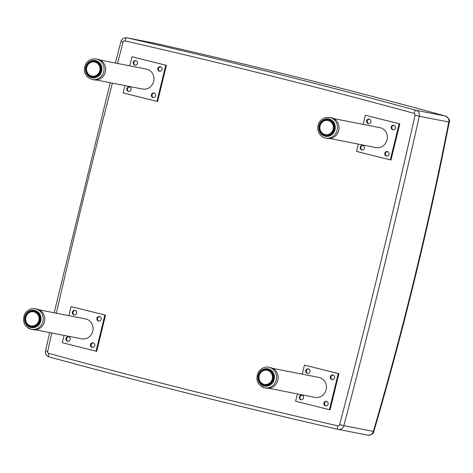 <?xml version="1.0" encoding="UTF-8"?>
<svg xmlns="http://www.w3.org/2000/svg" width="473" height="473" viewBox="0 0 473 473"><rect width="100%" height="100%" fill="white"/><g stroke="black" fill="none" stroke-linecap="round" stroke-linejoin="round"><path stroke-width="0.71" d="M156.09 43.528A5.073 4.748 101.1 0 1 156.226 43.551A5.073 4.748 101.1 0 1 156.362 43.581C256.047 66.273 352.409 90.426 445.436 116.051L415.962 110.28A3.382 1.194 105.3 0 0 413.928 113.319A1.691 1.585 101.1 0 1 415.04 115.306L419.297 116.246A5.073 4.748 -78.9 0 0 415.962 110.28A8123.403 7598.987 -78.9 0 0 126.888 37.81A5.073 4.748 -78.9 0 0 126.752 37.781L156.386 43.587C256.088 66.279 352.462 90.444 445.513 116.068L445.436 116.051A5.073 4.748 -78.9 0 1 448.771 122.016C428.355 226.183 403.209 329.326 373.345 431.435A5.073 4.748 101.1 0 1 367.787 435.166A5.073 4.748 101.1 0 1 367.781 435.166C371.654 434.935 373.67 433.706 373.841 431.482M373.841 431.465L343.871 425.665A8123.403 7598.987 -78.9 0 0 419.297 116.246L449.255 122.123C428.834 226.265 403.7 329.385 373.841 431.477M445.631 116.11L445.513 116.068C449.013 118.321 450.266 120.337 449.255 122.117M117.487 63.447A8120.021 7595.824 101.1 0 1 123.075 42.115A1.691 1.585 101.1 0 1 124.973 40.885A3.382 1.194 -77.1 0 1 126.888 37.81L156.386 43.587M100.223 73.729A8.461 7.911 101.1 0 1 92.058 77.43A8.461 7.911 101.1 0 1 87.144 64.529A8.461 7.911 101.1 0 1 95.309 60.828A8.461 7.911 101.1 0 1 100.223 73.729L99.023 73.51A7.615 7.125 101.1 0 0 99.419 72.889L100.578 73.114M92.253 79.535L93.802 79.842A10.489 9.815 -78.9 0 0 103.93 75.254A10.489 9.815 -78.9 0 0 97.834 59.255L96.285 58.948C92.016 58.339 88.599 59.87 86.045 63.553C83.201 68.993 83.963 73.735 88.333 77.773L92.253 79.535A10.489 9.815 -78.9 0 0 102.381 74.953A10.489 9.815 -78.9 0 0 96.285 58.948M97.716 62.389L96.439 62.134A7.615 7.125 101.1 0 1 97.048 62.471L98.325 62.726A7.615 7.125 -78.9 0 0 97.716 62.389L97.734 62.667M98.987 63.187L97.491 63.163A7.343 6.87 101.1 0 1 97.941 63.559L99.513 63.654A7.615 7.125 -78.9 0 0 98.987 63.187L98.987 63.187M97.71 62.939A7.615 7.125 101.1 0 1 98.236 63.406L97.941 63.559A0.532 0.503 101.1 0 0 98.526 64.198L98.786 64.003A7.615 7.125 101.1 0 1 99.212 64.582L100.489 64.831A7.615 7.125 -78.9 0 0 100.063 64.257L99.992 64.482M101.139 66.043A7.615 7.125 -78.9 0 0 100.903 65.546L99.626 65.292A7.615 7.125 101.1 0 1 99.927 65.954L101.192 66.202L101.275 66.847M99.626 65.292L99.33 65.445A0.532 0.503 101.1 0 1 98.887 64.689A7.343 6.87 101.1 0 0 98.526 64.198L98.526 64.198M99.431 65.191L99.218 64.801L100.353 64.972M99.549 65.215L100.796 65.729M101.405 66.983L100.193 66.746A7.615 7.125 101.1 0 1 100.359 67.462L101.535 67.692M101.636 67.71L101.6 68.372L100.116 68.354L100.459 68.301L100.282 67.669L101.47 67.745M101.612 68.526L100.459 68.301A7.615 7.125 101.1 0 1 100.483 69.04L101.612 69.265M101.541 70.11L100.418 69.892A7.615 7.125 101.1 0 1 100.294 70.619L101.411 70.838M101.192 71.66L100.063 71.441A7.615 7.125 101.1 0 1 99.797 72.133L100.938 72.357M99.023 73.51L100.3 73.758L99.833 74.208L98.201 74.001L98.502 74.172L98.822 73.587L100.105 73.841L99.779 74.421M99.744 74.415L98.502 74.172A7.615 7.125 101.1 0 1 98 74.693L99.277 74.941A7.615 7.125 -78.9 0 0 99.425 74.799M98.053 75.645L98.047 75.881A7.615 7.125 -78.9 0 0 98.644 75.479L97.367 75.225A7.615 7.125 101.1 0 1 96.77 75.627L96.593 75.355A7.343 6.87 101.1 0 0 97.095 75.012L97.444 75.024L97.095 75.012A0.532 0.503 101.1 0 1 97.769 74.444L98 74.693M99.235 74.734L97.881 74.746M98.561 75.302L97.444 75.024L97.74 74.71L99.318 74.923M95.315 76.608L95.203 76.863A7.615 7.125 -78.9 0 0 95.895 76.75L94.618 76.496A7.615 7.125 101.1 0 1 93.926 76.614L93.855 76.324A7.343 6.87 101.1 0 0 94.44 76.224L94.771 76.342L94.44 76.224A0.532 0.503 101.1 0 1 95.268 75.993L96.675 76.531A7.615 7.125 -78.9 0 0 97.326 76.265L96.049 76.017A7.615 7.125 101.1 0 1 95.398 76.277L95.268 75.993A7.343 6.87 101.1 0 0 95.824 75.763L96.167 75.828L95.824 75.763A0.532 0.503 101.1 0 1 96.593 75.355L98.047 75.881L96.723 75.65M97.29 76.052L96.167 75.828L96.545 75.603M95.907 76.514L95.174 76.2M93.879 76.62L93.713 76.868A7.615 7.125 -78.9 0 0 94.405 76.91L93.128 76.656A7.615 7.125 101.1 0 1 92.436 76.62L92.412 76.336A7.343 6.87 101.1 0 0 93.004 76.366L93.305 76.537L93.004 76.366A0.532 0.503 101.1 0 1 93.855 76.324L95.203 76.863M93.855 76.324L95.15 76.863L96.338 76.389M94.47 76.656L93.725 76.484M93.146 76.656L91.656 76.484A7.615 7.125 101.1 0 1 90.982 76.295L91.011 76.029A7.343 6.87 101.1 0 0 91.579 76.194L91.845 76.407L91.579 76.194A0.532 0.503 101.1 0 1 92.412 76.336L93.719 76.868L92.436 76.62M91.845 76.407L90.237 75.982A7.615 7.125 101.1 0 1 89.633 75.65L89.35 75.172L89.704 75.42A0.532 0.503 101.1 0 0 89.007 74.929L89.35 75.172M89.509 75.313L88.959 75.183A7.615 7.125 101.1 0 1 88.445 74.722L88.557 74.527A7.343 6.87 101.1 0 0 89.007 74.929L88.977 75.189M87.872 74.09A7.615 7.125 101.1 0 1 87.47 73.546L87.611 73.398A7.343 6.87 101.1 0 0 87.972 73.889L88.096 74.178L87.972 73.889A0.532 0.503 101.1 0 1 88.557 74.527L88.959 75.183M87.47 73.546L87.304 72.937L88.215 74.172M87.038 72.795A7.615 7.125 101.1 0 1 86.754 72.168L86.624 71.234L87.381 72.966M86.222 69.821L86.376 69.738A0.532 0.503 101.1 0 1 86.488 70.625A7.343 6.87 101.1 0 0 86.624 71.234L86.204 69.809A7.615 7.125 101.1 0 1 86.204 69.082L86.263 68.236A7.615 7.125 101.1 0 1 86.388 67.515M86.204 69.809L86.618 66.681A7.615 7.125 101.1 0 1 86.872 66.013M86.884 65.989L87.269 65.233A7.615 7.125 101.1 0 1 87.641 64.641M86.376 67.503L87.742 64.789A0.532 0.503 101.1 0 0 88.297 64.086L88.179 63.956A7.615 7.125 101.1 0 1 88.652 63.459M89.013 63.417L88.297 64.086A7.343 6.87 101.1 0 1 88.723 63.642L88.889 63.394L88.723 63.642A0.532 0.503 101.1 0 0 89.397 63.075L89.314 62.897A7.615 7.125 101.1 0 1 89.876 62.513M88.942 63.412L89.314 62.897L88.995 63.417M93.364 61.608L92.643 61.762A7.343 6.87 101.1 0 0 92.052 61.862L91.23 62.093A7.343 6.87 101.1 0 0 90.668 62.324L89.296 62.897M92.755 61.508L92.643 61.762A0.532 0.503 101.1 0 0 93.488 61.721L93.553 61.466A7.615 7.125 101.1 0 1 94.239 61.508L94.08 61.75A0.532 0.503 101.1 0 0 94.913 61.892L95.032 61.638A7.615 7.125 101.1 0 1 95.7 61.833L96.977 62.081A7.615 7.125 -78.9 0 0 96.309 61.892L94.913 61.892A7.343 6.87 101.1 0 1 95.487 62.058A0.532 0.503 101.1 0 0 96.267 62.383A7.343 6.87 101.1 0 1 96.788 62.667A0.532 0.503 101.1 0 0 97.491 63.163M96.202 62.194L96.947 62.341M98.254 62.956L97.669 62.371L96.267 62.383M97.633 62.903L98.999 63.193L99.608 64.121M99.407 63.843L98.236 63.406L98.467 63.956M262.054 384.768A8.461 7.911 101.1 0 1 258.784 374.545A8.461 7.911 101.1 0 1 267.795 369.141A8.461 7.911 101.1 0 1 270.278 370.117A8.461 7.911 101.1 0 1 273.548 380.339A8.461 7.911 101.1 0 1 264.543 385.743A8.461 7.911 101.1 0 1 262.054 384.768M261.658 386.642A10.489 9.815 -78.9 0 0 264.738 387.848L266.287 388.156A10.489 9.815 -78.9 0 0 277.935 379.748A10.489 9.815 -78.9 0 0 270.32 367.568L268.77 367.261C266.932 366.634 261.48 366.865 258.016 372.759C255.438 380.209 257.679 385.241 264.738 387.848A10.489 9.815 -78.9 0 0 275.907 381.149A10.489 9.815 -78.9 0 0 271.851 368.473A10.489 9.815 -78.9 0 0 268.77 367.261M270.225 371.447L271.691 371.973L270.455 371.471A7.615 7.125 101.1 0 1 270.958 371.961L272.235 372.21A7.615 7.125 -78.9 0 0 271.733 371.719L272.454 372.777M271.721 381.291L272.129 380.771L271.827 380.594L273.211 381.132L272.998 381.54L271.721 381.291M272.891 381.741L271.715 381.51A7.615 7.125 101.1 0 1 271.295 382.107L272.507 382.344M270.769 383.81L269.563 383.745A7.615 7.125 101.1 0 1 268.954 384.117L270.231 384.366A7.615 7.125 -78.9 0 0 270.84 383.993L269.651 383.544L269.947 383.242M267.476 384.951L267.351 385.205A7.615 7.125 -78.9 0 0 268.043 385.128L266.766 384.874A7.615 7.125 101.1 0 1 266.074 384.957L266.009 384.667A7.343 6.87 101.1 0 0 266.601 384.596L266.926 384.726L266.601 384.596A0.532 0.503 101.1 0 1 267.434 384.407L267.552 384.697L267.434 384.407A7.343 6.87 101.1 0 0 268.002 384.206L268.215 384.466A7.615 7.125 101.1 0 1 267.552 384.697L268.83 384.945A7.615 7.125 -78.9 0 0 269.492 384.715L268.002 384.206A0.532 0.503 101.1 0 1 268.782 383.84A7.343 6.87 101.1 0 0 269.303 383.52A0.532 0.503 101.1 0 1 270 382.988L271.496 383.491L270.118 383.284M269.468 384.496L268.215 384.466L268.64 384.041L270.249 384.366L271.224 383.491M268.067 384.886L267.21 384.537L268.841 384.945L269.917 384.295M266.009 384.667L267.351 385.205L266.009 384.667A0.532 0.503 101.1 0 0 265.158 384.667L265.276 384.963A7.615 7.125 101.1 0 1 264.584 384.886L265.861 385.134A7.615 7.125 -78.9 0 0 266.553 385.211L265.158 384.667A7.343 6.87 101.1 0 1 264.573 384.608L263.745 384.425L264.425 384.709M265.879 384.815L266.624 384.957M266.039 384.892L265.708 384.992L266.039 384.892M263.798 384.709A7.615 7.125 101.1 0 1 263.148 384.484L263.189 384.23A7.343 6.87 101.1 0 0 263.745 384.425L264.005 384.644M263.148 384.484L263.833 384.72M262.533 384.165L263.029 384.289M262.409 384.135A7.615 7.125 101.1 0 1 261.829 383.774L262.414 384.141M261.829 383.774L261.912 383.55A0.532 0.503 101.1 0 0 261.238 383.024L261.557 383.278M261.167 383.26A7.615 7.125 101.1 0 1 260.688 382.787L260.469 382.219L260.8 382.604A0.532 0.503 101.1 0 0 260.251 381.936L260.469 382.219M260.144 382.125A7.615 7.125 101.1 0 1 259.766 381.563L259.908 381.427A7.343 6.87 101.1 0 0 260.251 381.936L260.168 382.154M259.766 381.563L259.618 380.942L260.582 382.29M259.665 380.954L259.559 380.936A8.461 7.911 -78.9 0 0 259.736 381.374M259.364 380.789A7.615 7.125 101.1 0 1 259.115 380.15L259.027 379.216L259.683 380.966M258.684 377.75A7.615 7.125 101.1 0 1 258.701 377.034L258.855 377.07A7.343 6.87 101.1 0 0 258.843 377.702A0.532 0.503 101.1 0 1 258.914 378.601A7.343 6.87 101.1 0 0 259.027 379.216L258.843 377.702L258.755 378.619A7.615 7.125 101.1 0 0 258.873 379.311M259.517 373.977L259.63 374.119A7.343 6.87 101.1 0 0 259.381 374.693L259.381 374.693A0.532 0.503 101.1 0 1 259.098 375.556A7.343 6.87 101.1 0 0 258.962 376.171A0.532 0.503 101.1 0 1 258.855 377.07L258.802 376.189A7.615 7.125 101.1 0 1 258.956 375.479L259.222 374.657A7.615 7.125 101.1 0 1 259.506 374.001L258.672 377.767M259.5 373.983L260.428 372.825A7.343 6.87 101.1 0 0 260.073 373.333L260.073 373.333A0.532 0.503 101.1 0 1 259.63 374.119L259.931 373.238A7.615 7.125 101.1 0 1 260.333 372.671M263.337 370.471L262.675 370.873A7.343 6.87 101.1 0 0 262.154 371.193L260.883 372.009A7.615 7.125 101.1 0 1 261.398 371.536M262.692 370.631L262.675 370.873A0.532 0.503 101.1 0 0 263.461 370.501L263.431 370.282A7.615 7.125 101.1 0 1 264.07 370.063L263.006 370.708M263.307 370.46L263.461 370.501A7.343 6.87 101.1 0 1 264.029 370.306A0.532 0.503 101.1 0 0 264.862 370.117L264.88 369.874A7.615 7.125 101.1 0 1 265.56 369.791L264.862 370.117A7.343 6.87 101.1 0 1 265.454 370.046L265.755 369.904L265.454 370.046A0.532 0.503 101.1 0 0 266.299 370.04L266.376 369.791A7.615 7.125 101.1 0 1 267.062 369.862L268.339 370.111L268.274 370.483L269.776 370.513A7.615 7.125 -78.9 0 0 269.119 370.288L269.178 370.578M264.868 369.874L264.437 370.211L264.862 370.117M267.842 370.034L269.119 370.288L267.842 370.034A7.615 7.125 101.1 0 1 268.498 370.264L268.51 370.27M267.641 370.105L267.712 370.288A7.343 6.87 101.1 0 1 268.274 370.483A0.532 0.503 101.1 0 0 269.042 370.844L269.22 370.607A7.615 7.125 101.1 0 1 269.817 370.974L271.094 371.222A7.615 7.125 -78.9 0 0 270.497 370.856L270.509 371.134M268.989 370.649L269.74 370.767M268.812 370.684L270.509 370.862L269.042 370.844A7.343 6.87 101.1 0 1 269.551 371.157A0.532 0.503 101.1 0 0 270.225 371.689L270.455 371.471L270.225 371.689A7.343 6.87 101.1 0 1 270.657 372.109A0.532 0.503 101.1 0 0 271.212 372.777L271.484 372.594A7.615 7.125 101.1 0 1 271.88 373.191L273.158 373.439A7.615 7.125 -78.9 0 0 272.761 372.842L272.679 373.061M270.089 371.471L269.9 371.175L271.011 371.447M271.484 372.594L272.761 372.842L271.177 372.529L270.999 372.18L272.123 372.393M271.212 372.777L271.212 372.777A7.343 6.87 101.1 0 1 271.549 373.286A0.532 0.503 101.1 0 0 271.957 374.066L272.265 373.924A7.615 7.125 101.1 0 1 272.537 374.598L273.772 374.841M272.076 373.812L271.874 373.41L273.016 373.569M272.176 373.83L273.542 374.173L271.957 374.066A7.343 6.87 101.1 0 1 272.188 374.64A0.532 0.503 101.1 0 0 272.43 375.497L272.767 375.408A7.615 7.125 101.1 0 1 272.897 376.13L274.056 376.354M272.265 373.924L271.957 374.066M273.956 375.639L272.608 375.255L272.489 374.811L273.654 374.929L273.879 375.509M272.767 375.408L272.43 375.497A7.343 6.87 101.1 0 1 272.543 376.112A0.532 0.503 101.1 0 0 272.614 377.011L272.962 376.975A7.615 7.125 101.1 0 1 272.945 377.714L274.074 377.933M274.098 377.194L272.614 377.011A7.343 6.87 101.1 0 1 272.602 377.643A0.532 0.503 101.1 0 0 272.495 378.542L272.844 378.56A7.615 7.125 101.1 0 1 272.69 379.281L273.808 379.506M273.968 378.778L272.495 378.542A7.343 6.87 101.1 0 1 272.359 379.157A0.532 0.503 101.1 0 0 272.081 380.02L272.424 380.091A7.615 7.125 101.1 0 1 272.129 380.771L273.276 380.996M273.554 380.316L272.081 380.02A7.343 6.87 101.1 0 1 271.827 380.594A0.532 0.503 101.1 0 0 271.39 381.38A7.343 6.87 101.1 0 1 271.029 381.888L271.295 382.107M271.467 383.272L271.496 383.491A7.615 7.125 -78.9 0 0 271.91 383.112M272.336 382.421L271.52 383.485L270.006 383.26M272.01 382.988L270.745 382.746A7.615 7.125 101.1 0 1 270.219 383.242M334.961 126.652A8.461 7.911 101.1 0 1 325.436 135.934A8.461 7.911 101.1 0 1 319.163 128.615A8.461 7.911 101.1 0 1 328.688 119.332A8.461 7.911 101.1 0 1 334.961 126.652M325.631 138.045L327.186 138.347A10.489 9.815 -78.9 0 0 338.999 126.835A10.489 9.815 -78.9 0 0 331.212 117.759L325.371 117.611C320.197 119.468 317.661 123.234 317.75 128.916C318.743 135.668 323.692 137.933 325.631 138.045A10.489 9.815 -78.9 0 0 337.444 126.533A10.489 9.815 -78.9 0 0 329.663 117.458M326.299 120.118L326.465 119.988A7.615 7.125 101.1 0 1 327.15 119.976M327.748 120.172L327.014 120.225A7.343 6.87 101.1 0 0 326.423 120.237L324.975 120.248A7.615 7.125 101.1 0 1 325.649 120.089L326.24 120.183M327.215 119.988L327.789 120.101L327.014 120.225A0.532 0.503 101.1 0 0 327.854 120.313L327.955 120.053A7.615 7.125 101.1 0 1 328.185 120.095A7.615 7.125 101.1 0 1 328.634 120.201L330.048 120.609M330.668 120.704L329.391 120.455A7.615 7.125 101.1 0 1 330.024 120.745L331.301 120.999A7.615 7.125 -78.9 0 0 330.668 120.704L330.704 120.987M331.969 121.679L330.71 121.165A7.615 7.125 101.1 0 1 331.266 121.591L332.543 121.839A7.615 7.125 -78.9 0 0 331.987 121.413L330.32 121.206L331.402 121.189L330.639 120.692L329.238 120.704A0.532 0.503 101.1 0 1 328.433 120.432A7.343 6.87 101.1 0 0 327.854 120.313L327.854 120.313M331.242 121.242L331.597 121.455M330.71 121.165L330.509 121.395A7.343 6.87 101.1 0 1 330.982 121.762A0.532 0.503 101.1 0 0 331.603 122.353L331.851 122.152A7.615 7.125 101.1 0 1 332.312 122.696L333.589 122.945A7.615 7.125 -78.9 0 0 333.128 122.401L333.069 122.643M333.128 122.401L331.603 122.353A7.343 6.87 101.1 0 1 331.993 122.82A0.532 0.503 101.1 0 0 332.484 123.542L332.773 123.376A7.615 7.125 101.1 0 1 333.116 124.015L334.393 124.263A7.615 7.125 -78.9 0 0 334.05 123.63L333.95 123.831M332.566 123.293L332.33 122.915L333.459 123.104M332.773 123.376L334.068 123.636L332.484 123.542A7.343 6.87 101.1 0 1 332.773 124.086A0.532 0.503 101.1 0 0 333.11 124.907L333.43 124.789A7.615 7.125 101.1 0 1 333.636 125.487L334.831 125.723M334.671 125.032L333.229 124.653L333.093 124.233L334.393 124.263M333.43 124.789L333.11 124.907A7.343 6.87 101.1 0 1 333.288 125.505A0.532 0.503 101.1 0 0 333.453 126.386L333.79 126.315A7.615 7.125 101.1 0 1 333.855 127.054L334.996 127.272M334.955 126.545L333.654 126.155L333.571 125.7L334.748 125.788L335.067 126.569M334.914 126.669L333.453 126.386A7.343 6.87 101.1 0 1 333.506 127.012A0.532 0.503 101.1 0 0 333.495 127.911L333.843 127.899A7.615 7.125 101.1 0 1 333.761 128.638L334.884 128.857M334.967 128.124L333.495 127.911A7.343 6.87 101.1 0 1 333.424 128.544A0.532 0.503 101.1 0 0 333.234 129.425L333.583 129.472A7.615 7.125 101.1 0 1 333.364 130.181L334.494 130.4M334.707 129.691L333.234 129.425A7.343 6.87 101.1 0 1 333.045 130.028A0.532 0.503 101.1 0 0 332.69 130.855L333.027 130.962A7.615 7.125 101.1 0 1 332.673 131.606L333.843 131.837M334.175 131.187L332.69 130.855A7.343 6.87 101.1 0 1 332.389 131.405A0.532 0.503 101.1 0 0 331.88 132.144L332.194 132.298A7.615 7.125 101.1 0 1 331.721 132.854L332.974 133.102M333.406 132.535L332.217 132.079L332.484 131.695L333.849 131.695M333.95 131.855L333.471 132.546M333.495 132.328L331.88 132.144A7.343 6.87 101.1 0 1 331.478 132.617L331.721 132.854M332.306 133.516L331.118 133.433A7.615 7.125 101.1 0 1 330.55 133.871L331.827 134.125A7.615 7.125 -78.9 0 0 332.395 133.682L332.306 133.516M330.532 134.616L330.491 134.864A7.615 7.125 -78.9 0 0 331.13 134.557L329.852 134.308A7.615 7.125 101.1 0 1 329.214 134.616L329.066 134.332A7.343 6.87 101.1 0 0 329.616 134.066L329.959 134.113L329.616 134.066A0.532 0.503 101.1 0 1 330.355 133.605L330.55 133.871M331.821 133.894L330.479 133.9M331.076 134.356L329.959 134.113L330.26 133.841L331.62 134.125M329.143 135.047L329.048 135.302A7.615 7.125 -78.9 0 0 329.728 135.136L328.451 134.888A7.615 7.125 101.1 0 1 327.771 135.047L327.677 134.758A7.343 6.87 101.1 0 0 328.256 134.622L328.593 134.722L328.256 134.622A0.532 0.503 101.1 0 1 329.066 134.332L330.491 134.864M330.166 134.752L329.728 135.136L328.593 134.722L328.989 134.551M327.706 135.16L327.553 135.408A7.615 7.125 -78.9 0 0 328.25 135.402L326.973 135.148A7.615 7.125 101.1 0 1 326.275 135.16L326.24 134.87A7.343 6.87 101.1 0 0 326.831 134.864L327.145 135.018L326.831 134.864A0.532 0.503 101.1 0 1 327.677 134.758L329.048 135.302L327.558 134.935M328.297 135.148L327.422 134.852M326.76 135.331L326.536 135.29A7.615 7.125 -78.9 0 0 326.76 135.331L325.483 135.077A7.615 7.125 101.1 0 1 325.258 135.042A7.615 7.125 101.1 0 1 324.803 134.935L324.815 134.663A7.343 6.87 101.1 0 0 325.394 134.787L325.672 134.988L325.394 134.787A0.532 0.503 101.1 0 1 326.24 134.87L327.553 135.408L326.092 135.018M324.803 134.935L326.536 135.29M324.117 134.693L324.046 134.681A7.615 7.125 101.1 0 1 323.42 134.385L323.313 134.202M324.638 134.71L323.473 134.143A0.532 0.503 101.1 0 0 322.746 133.705L323.313 134.184M322.71 133.96A7.615 7.125 101.1 0 1 322.172 133.546L322.273 133.339A7.343 6.87 101.1 0 0 322.746 133.705L322.728 133.971M322.172 133.546L321.924 133.014L323.29 134.096M321.681 133.037L321.646 132.742L321.924 133.014M321.563 132.954A7.615 7.125 101.1 0 1 321.126 132.44L321.569 132.972M321.126 132.44L321.256 132.28A0.532 0.503 101.1 0 0 320.765 131.553L320.936 131.849M320.647 131.725A7.615 7.125 101.1 0 1 320.327 131.122L320.475 131.015A7.343 6.87 101.1 0 0 320.765 131.553L320.664 131.76M320.327 131.122L320.209 130.483A8.461 7.911 -78.9 0 0 320.357 130.867M319.996 130.312A7.615 7.125 101.1 0 1 319.807 129.649L319.967 129.596A7.343 6.87 101.1 0 0 320.144 130.193L320.854 131.843M319.647 128.816L319.801 128.715A0.532 0.503 101.1 0 1 319.967 129.596L319.594 127.231M319.647 128.786A7.615 7.125 101.1 0 1 319.588 128.082L319.677 126.498A7.615 7.125 101.1 0 0 319.6 127.213M319.801 128.715A7.343 6.87 101.1 0 1 319.748 128.088A0.532 0.503 101.1 0 0 319.76 127.184A7.343 6.87 101.1 0 1 319.831 126.557A0.532 0.503 101.1 0 0 320.014 125.67A7.343 6.87 101.1 0 1 320.209 125.067L320.564 124.239A0.532 0.503 101.1 0 1 320.209 125.067L319.854 125.664A7.615 7.125 101.1 0 1 320.073 124.978M320.771 123.53L320.865 123.69A7.343 6.87 101.1 0 0 320.564 124.239L320.416 124.174A7.615 7.125 101.1 0 1 320.753 123.559M321.22 123.057L321.25 122.838A7.615 7.125 101.1 0 1 321.693 122.312L321.22 123.057M326.423 120.237A0.532 0.503 101.1 0 1 325.578 120.337A7.343 6.87 101.1 0 0 324.992 120.479L324.182 120.769A7.343 6.87 101.1 0 0 323.638 121.029L322.237 121.904A8.461 7.911 -78.9 0 0 321.959 122.235L322.32 121.703A7.615 7.125 101.1 0 1 322.858 121.283M323.296 121.283L322.899 121.49A7.343 6.87 101.1 0 0 322.415 121.868L322.32 121.703M322.888 121.259L322.899 121.49A0.532 0.503 101.1 0 0 323.638 121.029M324.726 120.585L324.182 120.769A0.532 0.503 101.1 0 0 324.992 120.479M330.065 120.621L329.912 120.449A7.615 7.125 -78.9 0 0 329.462 120.349L327.955 120.053M307.314 373.416A2.324 2.176 101.1 0 1 305.741 370.684A2.324 2.176 101.1 0 1 308.414 368.899A2.324 2.176 101.1 0 1 309.986 371.63A2.324 2.176 101.1 0 1 307.314 373.416M308.633 368.97A2.324 2.176 -78.9 0 0 307.752 373.481M325.465 405.869A2.324 2.176 101.1 0 1 323.893 403.138A2.324 2.176 101.1 0 1 326.571 401.352A2.324 2.176 101.1 0 1 328.144 404.084A2.324 2.176 101.1 0 1 325.465 405.869M326.79 401.423A2.324 2.176 -78.9 0 0 325.909 405.935M331.88 379.577A2.324 2.176 101.1 0 1 330.308 376.845A2.324 2.176 101.1 0 1 332.98 375.059A2.324 2.176 101.1 0 1 334.553 377.791A2.324 2.176 101.1 0 1 331.88 379.577M333.199 375.124A2.324 2.176 -78.9 0 0 332.318 379.636M300.899 399.715A2.324 2.176 101.1 0 1 299.326 396.977A2.324 2.176 101.1 0 1 302.005 395.192A2.324 2.176 101.1 0 1 303.577 397.929A2.324 2.176 101.1 0 1 300.899 399.715M302.223 395.262A2.324 2.176 -78.9 0 0 301.342 399.774M297.428 393.908L295.643 401.228L329.421 409.695L338.236 373.54L304.458 365.073L302.241 374.161M272.679 368.372L318.891 377.424A10.152 9.495 101.1 0 1 326.258 389.208A10.152 9.495 101.1 0 1 314.988 397.35L268.776 388.298M338.236 373.54L338.899 373.67L330.083 409.825L329.421 409.695M304.458 365.073L338.899 373.67M28.676 326.264A8.461 7.911 101.1 0 1 25.406 316.041A8.461 7.911 101.1 0 1 34.411 310.637A8.461 7.911 101.1 0 1 36.9 311.612A8.461 7.911 101.1 0 1 40.17 321.835A8.461 7.911 101.1 0 1 31.165 327.239A8.461 7.911 101.1 0 1 28.676 326.264M28.279 328.138A10.489 9.815 -78.9 0 0 31.36 329.344L32.909 329.646A10.489 9.815 -78.9 0 0 44.551 321.238A10.489 9.815 -78.9 0 0 36.941 309.058L35.392 308.757C33.553 308.13 28.102 308.355 24.637 314.249C22.06 321.705 24.3 326.737 31.36 329.344A10.489 9.815 -78.9 0 0 42.529 322.645A10.489 9.815 -78.9 0 0 38.473 309.969A10.489 9.815 -78.9 0 0 35.392 308.757M38.354 313.215L37.077 312.966A7.615 7.125 101.1 0 1 37.58 313.457L38.857 313.705A7.615 7.125 -78.9 0 0 38.354 313.215L38.354 313.215M38.745 313.889L38.952 314.202M38.343 322.781L38.751 322.267L38.449 322.089L39.833 322.627L39.62 323.035L38.343 322.781M39.513 323.236L38.337 323.006A7.615 7.125 101.1 0 1 37.917 323.603L39.129 323.839M37.391 325.3L36.185 325.235A7.615 7.125 101.1 0 1 35.576 325.607L36.853 325.862A7.615 7.125 -78.9 0 0 37.462 325.489L36.273 325.034L36.569 324.738M34.097 326.447L33.973 326.701A7.615 7.125 -78.9 0 0 34.665 326.618L33.388 326.37A7.615 7.125 101.1 0 1 32.696 326.453L32.631 326.163A7.343 6.87 101.1 0 0 33.222 326.092L33.542 326.222L33.222 326.092A0.532 0.503 101.1 0 1 34.056 325.903L34.174 326.193L34.056 325.903A7.343 6.87 101.1 0 0 34.624 325.702L34.836 325.956A7.615 7.125 101.1 0 1 34.174 326.193L35.451 326.441A7.615 7.125 -78.9 0 0 36.114 326.21L34.624 325.702A0.532 0.503 101.1 0 1 35.404 325.335A7.343 6.87 101.1 0 0 35.924 325.016A0.532 0.503 101.1 0 1 36.622 324.484L38.118 324.986L36.74 324.78M36.87 325.619L37.568 325.294M36.09 325.992L34.836 325.956L35.262 325.536L36.87 325.856M34.689 326.376L33.831 326.033L35.463 326.441L36.38 325.808M31.112 326.34L30.367 325.915A0.532 0.503 101.1 0 1 31.194 326.098L32.483 326.63A7.615 7.125 -78.9 0 0 33.169 326.707L31.892 326.453A7.615 7.125 101.1 0 1 31.206 326.382L31.194 326.098A7.343 6.87 101.1 0 0 31.78 326.163L32.075 326.346L31.78 326.163A0.532 0.503 101.1 0 1 32.631 326.163L33.973 326.701L32.501 326.311M33.246 326.453L32.347 326.204M29.155 325.661L29.036 325.637A7.615 7.125 101.1 0 1 28.451 325.27L28.534 325.046A7.343 6.87 101.1 0 0 29.042 325.359L29.255 325.613L29.042 325.359A0.532 0.503 101.1 0 1 29.805 325.726L30.426 326.204A7.615 7.125 101.1 0 1 29.769 325.98L29.651 325.802M28.451 325.27L29.036 325.637M27.789 324.75A7.615 7.125 101.1 0 1 27.31 324.283L27.422 324.1A7.343 6.87 101.1 0 0 27.854 324.519L28.179 324.774M27.31 324.283L27.091 323.715L28.333 324.898M26.784 323.65L27.091 323.715M26.76 323.621A7.615 7.125 101.1 0 1 26.387 323.053L26.24 322.432L27.203 323.786M26.387 323.053L26.529 322.923A0.532 0.503 101.1 0 0 26.121 322.143L26.24 322.432M25.985 322.284A7.615 7.125 101.1 0 1 25.737 321.646L25.891 321.569A7.343 6.87 101.1 0 0 26.121 322.143L26.287 322.45M26.305 322.462L25.648 320.712A0.532 0.503 101.1 0 1 25.891 321.569L25.489 320.824A7.615 7.125 101.1 0 1 25.376 320.115L25.306 319.269M25.306 319.245A7.615 7.125 101.1 0 1 25.323 318.53L25.424 317.685A7.615 7.125 101.1 0 1 25.577 316.975L25.844 316.147A7.615 7.125 101.1 0 1 26.127 315.497M25.489 320.824L25.406 317.679L26.553 314.734A7.615 7.125 101.1 0 1 26.955 314.167M26.547 314.953L26.121 315.473M26.529 314.947L27.05 314.314A0.532 0.503 101.1 0 0 27.629 313.646L27.523 313.498A7.615 7.125 101.1 0 1 28.019 313.031M27.162 314.06L27.629 313.646A7.343 6.87 101.1 0 1 28.078 313.221L28.256 312.978L28.078 313.221A0.532 0.503 101.1 0 0 28.776 312.688L28.705 312.499A7.615 7.125 101.1 0 1 29.279 312.145M29.314 312.127L29.74 312.192M29.959 311.961L30.053 311.778A7.615 7.125 101.1 0 1 30.686 311.553M31.058 311.707L29.521 312.15M32.803 311.417L31.502 311.37A7.615 7.125 101.1 0 1 32.176 311.287M32.282 311.305L32.791 311.405L32.069 311.541A7.343 6.87 101.1 0 0 31.478 311.606L31.502 311.37M32.194 311.287L32.069 311.541A0.532 0.503 101.1 0 0 32.921 311.536L32.998 311.281A7.615 7.125 101.1 0 1 33.684 311.358L32.921 311.536A7.343 6.87 101.1 0 1 33.506 311.601A0.532 0.503 101.1 0 0 34.334 311.784L34.464 311.53A7.615 7.125 101.1 0 1 35.12 311.754L36.397 312.009A7.615 7.125 -78.9 0 0 35.741 311.784L35.8 312.074M34.026 311.689L34.334 311.784A7.343 6.87 101.1 0 1 34.896 311.979A0.532 0.503 101.1 0 0 35.664 312.34L35.842 312.097A7.615 7.125 101.1 0 1 36.439 312.47L37.716 312.718A7.615 7.125 -78.9 0 0 37.119 312.351L37.131 312.629M34.245 311.601L35.741 311.784L34.334 311.784M35.605 312.145L36.362 312.263M35.664 312.34L37.131 312.351L35.664 312.34A7.343 6.87 101.1 0 1 36.167 312.653A0.532 0.503 101.1 0 0 36.847 313.179L37.077 312.966L36.847 313.179A7.343 6.87 101.1 0 1 37.278 313.599A0.532 0.503 101.1 0 0 37.834 314.273L38.106 314.084A7.615 7.125 101.1 0 1 38.502 314.681L39.779 314.935A7.615 7.125 -78.9 0 0 39.383 314.338L39.294 314.557M36.711 312.966L36.522 312.665L37.633 312.943M39.383 314.338L37.834 314.273A7.343 6.87 101.1 0 1 38.171 314.781A0.532 0.503 101.1 0 0 38.579 315.562L38.887 315.42A7.615 7.125 101.1 0 1 39.153 316.094L40.394 316.336M40.246 315.852A7.615 7.125 -78.9 0 0 40.164 315.668L38.65 315.302L38.496 314.906L39.637 315.065M38.792 315.325L40.045 315.846M38.887 315.42L38.579 315.562A7.343 6.87 101.1 0 1 38.81 316.135A0.532 0.503 101.1 0 0 39.052 316.993L39.383 316.898A7.615 7.125 101.1 0 1 39.513 317.625L40.678 317.85M40.187 315.698L38.579 315.562M40.577 317.135L39.383 316.898L39.111 316.307L40.276 316.419L40.66 317.152L39.052 316.993A7.343 6.87 101.1 0 1 39.164 317.608A0.532 0.503 101.1 0 0 39.235 318.506L39.584 318.471A7.615 7.125 101.1 0 1 39.566 319.21L40.696 319.429M40.719 318.69L39.235 318.506A7.343 6.87 101.1 0 1 39.224 319.139A0.532 0.503 101.1 0 0 39.117 320.032L39.466 320.055A7.615 7.125 101.1 0 1 39.306 320.777L40.43 320.996M40.589 320.274L39.117 320.032A7.343 6.87 101.1 0 1 38.981 320.653A0.532 0.503 101.1 0 0 38.703 321.51L39.046 321.587A7.615 7.125 101.1 0 1 38.751 322.267L39.898 322.491M40.175 321.811L38.703 321.51A7.343 6.87 101.1 0 1 38.449 322.089A0.532 0.503 101.1 0 0 38.011 322.87A7.343 6.87 101.1 0 1 37.651 323.384L37.917 323.603M38.088 324.768L38.118 324.986A7.615 7.125 -78.9 0 0 38.532 324.602M36.628 324.756L38.142 324.981L38.975 323.922L38.644 324.49L37.367 324.236A7.615 7.125 101.1 0 1 36.841 324.732M38.691 324.271L37.071 324.058L37.367 324.236L37.698 323.668L39.212 323.851L37.745 323.68M73.936 314.912A2.324 2.176 101.1 0 1 72.357 312.18A2.324 2.176 101.1 0 1 75.036 310.394A2.324 2.176 101.1 0 1 76.608 313.126A2.324 2.176 101.1 0 1 73.936 314.912M75.254 310.459A2.324 2.176 -78.9 0 0 74.373 314.971M92.087 347.365A2.324 2.176 101.1 0 1 90.514 344.634A2.324 2.176 101.1 0 1 93.193 342.848A2.324 2.176 101.1 0 1 94.766 345.58A2.324 2.176 101.1 0 1 92.087 347.365M93.412 342.913A2.324 2.176 -78.9 0 0 92.531 347.424M98.496 321.072A2.324 2.176 101.1 0 1 96.924 318.335A2.324 2.176 101.1 0 1 99.602 316.549A2.324 2.176 101.1 0 1 101.175 319.287A2.324 2.176 101.1 0 1 98.496 321.072M99.821 316.62A2.324 2.176 -78.9 0 0 98.94 321.132M67.521 341.21A2.324 2.176 101.1 0 1 65.948 338.473A2.324 2.176 101.1 0 1 68.626 336.687A2.324 2.176 101.1 0 1 70.199 339.425A2.324 2.176 101.1 0 1 67.521 341.21M68.845 336.758A2.324 2.176 -78.9 0 0 67.964 341.27M64.05 335.404L62.265 342.724L96.043 351.191L104.858 315.036L71.08 306.569L68.863 315.657M39.3 309.868L85.512 318.92A10.152 9.495 101.1 0 1 92.879 330.704A10.152 9.495 101.1 0 1 81.61 338.839L35.398 329.793M104.858 315.036L105.52 315.166L96.705 351.321L96.043 351.191M71.08 306.569L105.52 315.166M368.207 123.613A2.324 2.176 101.1 0 1 366.634 120.875A2.324 2.176 101.1 0 1 369.312 119.09A2.324 2.176 101.1 0 1 370.885 121.827A2.324 2.176 101.1 0 1 368.207 123.613M369.531 119.161A2.324 2.176 -78.9 0 0 368.644 123.672M386.364 156.066A2.324 2.176 101.1 0 1 384.791 153.329A2.324 2.176 101.1 0 1 387.464 151.543A2.324 2.176 101.1 0 1 389.037 154.281A2.324 2.176 101.1 0 1 386.364 156.066M387.689 151.614A2.324 2.176 -78.9 0 0 386.802 156.125M392.773 129.768A2.324 2.176 101.1 0 1 391.201 127.036A2.324 2.176 101.1 0 1 393.879 125.25A2.324 2.176 101.1 0 1 395.452 127.982A2.324 2.176 101.1 0 1 392.773 129.768M394.098 125.321A2.324 2.176 -78.9 0 0 393.211 129.833M361.798 149.906A2.324 2.176 101.1 0 1 360.225 147.174A2.324 2.176 101.1 0 1 362.897 145.388A2.324 2.176 101.1 0 1 364.47 148.12A2.324 2.176 101.1 0 1 361.798 149.906M363.122 145.453A2.324 2.176 -78.9 0 0 362.235 149.965M358.327 144.099L356.541 151.425L390.32 159.892L399.135 123.737L365.357 115.264L363.14 124.358M333.577 118.563L379.789 127.615A10.152 9.495 101.1 0 1 387.156 139.405A10.152 9.495 101.1 0 1 375.887 147.541L329.675 138.488M399.135 123.737L399.791 123.861L390.982 160.022L390.32 159.892M365.357 115.264L399.791 123.861M134.829 65.103A2.324 2.176 101.1 0 1 133.256 62.371A2.324 2.176 101.1 0 1 135.928 60.585A2.324 2.176 101.1 0 1 137.507 63.317A2.324 2.176 101.1 0 1 134.829 65.103M136.153 60.656A2.324 2.176 -78.9 0 0 135.266 65.168M152.986 97.562A2.324 2.176 101.1 0 1 151.413 94.825A2.324 2.176 101.1 0 1 154.086 93.039A2.324 2.176 101.1 0 1 155.658 95.771A2.324 2.176 101.1 0 1 152.986 97.562M154.31 93.11A2.324 2.176 -78.9 0 0 153.423 97.621M159.395 71.263A2.324 2.176 101.1 0 1 157.822 68.532A2.324 2.176 101.1 0 1 160.495 66.746A2.324 2.176 101.1 0 1 162.068 69.478A2.324 2.176 101.1 0 1 159.395 71.263M160.719 66.811A2.324 2.176 -78.9 0 0 159.833 71.322M128.419 91.401A2.324 2.176 101.1 0 1 126.847 88.67A2.324 2.176 101.1 0 1 129.519 86.884A2.324 2.176 101.1 0 1 131.092 89.616A2.324 2.176 101.1 0 1 128.419 91.401M129.744 86.949A2.324 2.176 -78.9 0 0 128.857 91.46M124.949 85.595L123.163 92.915L156.941 101.388L165.757 65.227L131.979 56.76L129.762 65.848M100.199 60.059L146.411 69.111A10.152 9.495 101.1 0 1 153.778 80.895A10.152 9.495 101.1 0 1 142.509 89.036L96.297 79.984M165.757 65.227L166.413 65.357L157.598 101.512L156.941 101.388M131.979 56.76L166.413 65.357M415.04 115.306A8120.021 7595.824 101.1 0 1 339.644 424.6L343.871 425.665A5.073 4.748 -78.9 0 1 338.313 429.395L338.165 429.36A5.073 4.748 -78.9 0 0 338.313 429.395L367.787 435.166M339.644 424.6A1.691 1.585 101.1 0 1 337.746 425.836A3.382 1.194 102.9 0 0 338.165 429.36A3.382 1.194 102.9 0 0 338.177 429.366A8123.403 7598.987 -78.9 0 1 49.103 356.896A3.382 1.194 105.3 0 1 49.074 356.89C144.945 383.071 241.307 407.229 338.165 429.36M337.746 425.836A8120.021 7595.824 101.1 0 1 48.79 353.396A3.382 1.194 105.3 0 0 49.074 356.89C46.319 355.844 45.148 353.845 45.55 350.895L47.678 351.409A8120.021 7595.824 101.1 0 1 51.829 333.01M48.79 353.396A1.691 1.585 101.1 0 1 47.678 351.409M123.075 42.115L120.976 41.482L115.335 63.027M56.346 313.203A8120.021 7595.824 101.1 0 1 112.385 83.136M124.973 40.885A8120.021 7595.824 101.1 0 1 413.928 113.319M100.619 64.848A7.645 7.154 -78.9 0 0 95.475 61.727M92.554 76.661A7.645 7.154 -78.9 0 0 98.496 75.71M95.682 60.911A8.461 7.911 -78.9 0 0 89.769 62.572M89.22 63.057A8.461 7.911 -78.9 0 0 88.883 63.388M86.742 71.553A8.461 7.911 -78.9 0 0 86.819 71.872M87.198 72.931A8.461 7.911 -78.9 0 0 87.422 73.416M87.582 73.723A8.461 7.911 -78.9 0 0 92.436 77.495M86.884 64.34A8.798 8.23 -78.9 0 0 93.039 77.891A8.798 8.23 -78.9 0 0 101.133 65.15A8.798 8.23 -78.9 0 0 86.884 64.34M93.488 61.721A7.343 6.87 101.1 0 1 94.08 61.75M92.052 61.862A0.532 0.503 101.1 0 1 91.23 62.093M90.668 62.324A0.532 0.503 101.1 0 1 89.905 62.732A7.343 6.87 101.1 0 0 89.397 63.075M86.376 69.738A7.343 6.87 101.1 0 1 86.364 69.105A0.532 0.503 101.1 0 0 86.429 68.207A7.343 6.87 101.1 0 1 86.535 67.58A0.532 0.503 101.1 0 0 86.778 66.711A7.343 6.87 101.1 0 1 87.002 66.119A0.532 0.503 101.1 0 0 87.41 65.315A7.343 6.87 101.1 0 1 87.742 64.789M86.624 71.234A0.532 0.503 101.1 0 1 86.908 72.079A7.343 6.87 101.1 0 0 87.168 72.641A0.532 0.503 101.1 0 1 87.611 73.398M91.011 76.029A0.532 0.503 101.1 0 0 90.225 75.704A7.343 6.87 101.1 0 1 89.704 75.42M99.33 65.445A7.343 6.87 101.1 0 1 99.584 66.007A0.532 0.503 101.1 0 0 99.868 66.853A7.343 6.87 101.1 0 1 100.004 67.462A0.532 0.503 101.1 0 0 100.116 68.354A7.343 6.87 101.1 0 1 100.134 68.981A0.532 0.503 101.1 0 0 100.069 69.886A7.343 6.87 101.1 0 1 99.957 70.507A0.532 0.503 101.1 0 0 99.72 71.376A7.343 6.87 101.1 0 1 99.49 71.967A0.532 0.503 101.1 0 0 99.088 72.771A7.343 6.87 101.1 0 1 98.751 73.297A0.532 0.503 101.1 0 0 98.201 74.001A7.343 6.87 101.1 0 1 97.769 74.444M92.927 76.732L91.661 76.484M86.476 71.34A7.615 7.125 101.1 0 1 86.323 70.66L86.34 69.992M90.633 62.111A7.615 7.125 101.1 0 1 91.254 61.857L90.213 62.548M92.064 61.626A7.615 7.125 101.1 0 1 92.732 61.514L91.898 61.78M92.862 61.531L93.335 61.626M94.275 61.514L93.104 61.732M97.627 62.903L97.048 62.471L98.325 62.726L98.609 63.205M100.495 65.049L100.572 65.404M100.193 66.746L99.892 66.173L101.169 66.421M101.317 66.859L100.063 66.61M101.559 69.933L100.329 69.691L100.365 69.224L101.6 69.466M101.6 69.501L101.565 69.909M101.252 71.47L100.016 71.228L100.14 70.779L101.37 71.015M101.364 71.045L101.257 71.435M100.903 72.505L100.702 72.925L99.413 72.671L99.62 72.251L100.879 72.499M100.873 72.505L100.684 72.913M98.94 74.959L98.721 75.272M96.468 75.574L97.84 75.869M90.816 76.029L90.449 75.952M89.48 75.26L89.178 75.201M92.939 61.608L93.287 61.679M94.819 61.744L94.245 61.508M94.819 61.721L97.107 62.259M265.04 384.975A7.645 7.154 -78.9 0 0 270.976 384.023M273.104 373.162A7.645 7.154 -78.9 0 0 267.96 370.04M260.067 382.036A8.461 7.911 -78.9 0 0 262.805 384.916A8.461 7.911 -78.9 0 0 264.915 385.808M268.161 369.224A8.461 7.911 -78.9 0 0 262.249 370.885M261.989 371.104A8.461 7.911 -78.9 0 0 261.599 371.471M270.444 369.821A8.798 8.23 -78.9 0 0 257.915 377.478A8.798 8.23 -78.9 0 0 270.142 385.028A8.798 8.23 -78.9 0 0 270.444 369.821M271.029 381.888A0.532 0.503 101.1 0 0 270.45 382.562A7.343 6.87 101.1 0 1 270 382.988M267.712 370.288A0.532 0.503 101.1 0 1 266.89 370.105A7.343 6.87 101.1 0 0 266.299 370.04M262.154 371.193A0.532 0.503 101.1 0 1 261.457 371.725A7.343 6.87 101.1 0 0 261.013 372.15A0.532 0.503 101.1 0 1 260.428 372.825M259.027 379.216A0.532 0.503 101.1 0 1 259.269 380.073A7.343 6.87 101.1 0 0 259.5 380.647A0.532 0.503 101.1 0 1 259.908 381.427M261.238 383.024A7.343 6.87 101.1 0 1 260.8 382.604M263.189 384.23A0.532 0.503 101.1 0 0 262.42 383.863A7.343 6.87 101.1 0 1 261.912 383.55M263.745 384.425A0.532 0.503 101.1 0 1 264.573 384.608M261.977 371.199L262.066 371.009A7.615 7.125 101.1 0 1 262.663 370.655M271.135 383.491L270.928 383.792M266.737 385.093L264.578 384.886M262.988 384.188L262.633 384.123M264.295 370.117L264.59 370.176M265.755 369.904L266.122 369.975M267.215 370.01L265.927 370.04M269.119 370.288L269.9 370.731M272.566 372.771L271.449 372.553M272.779 372.854L273.234 374.031M273.784 375.065L274.044 375.657L272.608 375.255M274.08 376.585L274.098 377.034L272.844 376.798L272.809 376.331L274.074 376.579M273.997 378.601L272.767 378.359L272.82 377.892L274.056 378.134M274.05 378.169L274.003 378.566M273.625 380.121L272.389 379.878L272.531 379.435L273.761 379.671M273.755 379.701L273.636 380.091M272.07 382.775L270.793 382.527L271.076 382.172L272.371 382.426L272.04 382.994M334.003 123.352A7.645 7.154 -78.9 0 0 328.895 120.237M325.968 135.177A7.645 7.154 -78.9 0 0 331.875 134.214M329.06 119.415A8.461 7.911 -78.9 0 0 322.964 121.23M320.759 131.837A8.461 7.911 -78.9 0 0 325.814 135.999M318.843 128.656A8.798 8.23 -78.9 0 0 331.821 134.675A8.798 8.23 -78.9 0 0 330.521 119.574A8.798 8.23 -78.9 0 0 318.843 128.656M322.415 121.868A0.532 0.503 101.1 0 1 321.776 122.477A7.343 6.87 101.1 0 0 321.374 122.956A0.532 0.503 101.1 0 1 320.865 123.69M320.144 130.193A0.532 0.503 101.1 0 1 320.475 131.015M322.273 133.339A0.532 0.503 101.1 0 0 321.646 132.742A7.343 6.87 101.1 0 1 321.256 132.28M324.815 134.663A0.532 0.503 101.1 0 0 324.017 134.397A7.343 6.87 101.1 0 1 323.473 134.143M331.478 132.617A0.532 0.503 101.1 0 0 330.84 133.232A7.343 6.87 101.1 0 1 330.355 133.605M330.509 121.395A0.532 0.503 101.1 0 1 329.776 120.952A7.343 6.87 101.1 0 0 329.238 120.704M329.161 120.526L328.77 120.361L329.243 120.455M333.678 123.488L333.146 122.412L331.52 122.123L331.266 121.591L332.543 121.839M332.755 133.144L332.413 133.676L331.118 133.433L331.478 132.889L333.022 133.102M323.284 134.078L322.87 134.001M323.585 120.828A7.615 7.125 101.1 0 1 324.194 120.532M325.802 120.112L326.234 120.195M333.861 123.542L332.714 123.317M334.068 123.636L334.464 124.89M334.541 124.907L333.311 124.671M333.749 127.243L334.996 127.491L334.985 127.935L333.743 127.71L333.749 127.243M334.754 129.501L333.524 129.265L333.625 128.804L334.849 129.046M334.843 129.082L334.76 129.466M334.263 130.986L333.01 130.743L333.193 130.312L334.435 130.554M334.429 130.566L334.269 130.968M331.579 132.913L332.797 133.155M332.702 133.138L332.466 133.469M323.26 134.036L322.935 133.971M319.783 128.981L320.18 130.477M325.862 120.172L326.193 120.237M322.237 121.904L321.924 122.229M324.253 134.634L324.661 134.746M327.328 120.101L327.724 120.177M31.656 326.471A7.645 7.154 -78.9 0 0 37.598 325.519M39.726 314.657A7.645 7.154 -78.9 0 0 34.582 311.536M26.689 323.532A8.461 7.911 -78.9 0 0 29.421 326.405A8.461 7.911 -78.9 0 0 31.537 327.298M34.783 310.72A8.461 7.911 -78.9 0 0 28.871 312.381M28.611 312.6A8.461 7.911 -78.9 0 0 28.214 312.96L27.192 314.066M26.175 322.432A8.461 7.911 -78.9 0 0 26.358 322.87M37.065 311.317A8.798 8.23 -78.9 0 0 24.537 318.973A8.798 8.23 -78.9 0 0 36.764 326.518A8.798 8.23 -78.9 0 0 37.065 311.317M37.651 323.384A0.532 0.503 101.1 0 0 37.071 324.058A7.343 6.87 101.1 0 1 36.622 324.484M31.478 311.606A0.532 0.503 101.1 0 1 30.644 311.802A7.343 6.87 101.1 0 0 30.077 311.997A0.532 0.503 101.1 0 1 29.296 312.369A7.343 6.87 101.1 0 0 28.776 312.688M25.648 320.712A7.343 6.87 101.1 0 1 25.536 320.091A0.532 0.503 101.1 0 0 25.465 319.198A7.343 6.87 101.1 0 1 25.477 318.565A0.532 0.503 101.1 0 0 25.583 317.667A7.343 6.87 101.1 0 1 25.719 317.052A0.532 0.503 101.1 0 0 25.997 316.189A7.343 6.87 101.1 0 1 26.252 315.615A0.532 0.503 101.1 0 0 26.695 314.829A7.343 6.87 101.1 0 1 27.05 314.314M27.422 324.1A0.532 0.503 101.1 0 0 26.872 323.431A7.343 6.87 101.1 0 1 26.529 322.923M27.854 324.519A0.532 0.503 101.1 0 1 28.534 325.046M30.367 325.915A7.343 6.87 101.1 0 1 29.805 325.726M33.837 311.506L35.132 311.766M37.757 324.986L37.55 325.288M33.376 326.595L31.047 326.204M29.048 325.637L29.651 325.779M29.604 325.684L29.255 325.613M30.911 311.612L31.212 311.672M32.371 311.394L32.743 311.465M37.131 312.351L37.822 313.085M37.881 314.025L37.621 313.67L38.875 313.711L36.853 312.943M39.188 314.267L38.065 314.048M39.773 315.154L39.856 315.526M40.507 316.999L40.388 316.561M40.696 318.081L40.719 318.53L39.466 318.288L39.43 317.826L40.696 318.075M40.619 320.091L39.389 319.854L39.442 319.387L40.678 319.63M40.672 319.665L40.619 320.061M40.246 321.616L39.011 321.374L39.153 320.925L40.382 321.167M40.376 321.191L40.258 321.581M110.233 82.716L54.194 312.783M49.683 332.59L45.55 350.895M120.976 41.482C121.945 38.727 123.873 37.497 126.752 37.781M101.299 66.853L100.92 65.558L99.377 65.191M100.513 65.055L100.654 65.44M101.488 67.006L100.022 66.604M101.571 67.917L101.618 68.378M101.654 69.478L101.618 69.945M101.429 71.027L101.305 71.482M99.017 74.959L98.071 75.875M97.745 75.822L96.687 76.525L95.061 76.141M94.86 76.638L93.719 76.868M90.982 76.289L90.662 75.893M89.622 75.645L90.237 75.982M88.339 74.249L87.877 74.107M90.349 62.531L89.888 62.495M91.815 61.922L91.271 61.845M93.341 61.614L92.743 61.508M100.513 65.049L100.081 64.263M99.744 64.204L99.578 63.873M273.228 381.132L273.01 381.545M267.357 385.205L268.221 384.981M261.711 383.408L260.67 382.781M263.154 370.678L262.066 371.009M266.175 369.904L265.566 369.791M267.068 369.862L268.345 370.117M271.195 371.429L270.509 370.862M273.169 373.658L273.305 374.06M272.028 373.806L273.565 374.202M274.104 376.579L274.127 377.046M274.115 378.14L274.056 378.613M273.82 379.683L273.678 380.132M261.977 371.204L261.699 371.506M271.106 382.184L272.59 382.355M327.156 119.976L326.459 119.982M332.797 122.371L331.999 121.419M333.625 123.169L333.778 123.542M334.381 124.482L334.506 124.902M333.229 124.653L334.724 125.049M334.866 125.948L335.085 126.581M335.044 127.491L335.026 127.964M334.914 129.052L334.813 129.519M334.476 130.56L334.299 130.997M333.512 132.334L333.968 131.849M332.413 133.676L331.851 134.119M328.889 134.503L330.385 134.876L331.254 134.373M329.74 135.136L329.06 135.302M328.7 135.101L327.558 135.408M323.408 134.385L323.118 133.93M322.06 133.114L321.687 133.037M320.061 124.961L320.96 123.435M322.012 122.247L321.699 122.288M323.183 121.295L324.206 120.52M324.555 120.633L324.975 120.248M329.462 120.349L329.912 120.449M39.85 322.627L39.631 323.041M37.846 324.986L37.568 325.288M33.979 326.701L34.842 326.476M31.117 326.34L30.443 326.21M29.764 325.98L29.456 325.56M28.599 312.694L29.775 312.174M31.259 311.636L30.704 311.547M33.689 311.358L34.967 311.606M36.533 312.192L35.741 311.784M38.916 313.93L39.076 314.273M37.799 314.025L39.401 314.344L39.927 315.556M40.725 318.075L40.749 318.542M40.737 319.636L40.678 320.109M40.442 321.179L40.3 321.628"/></g></svg>
